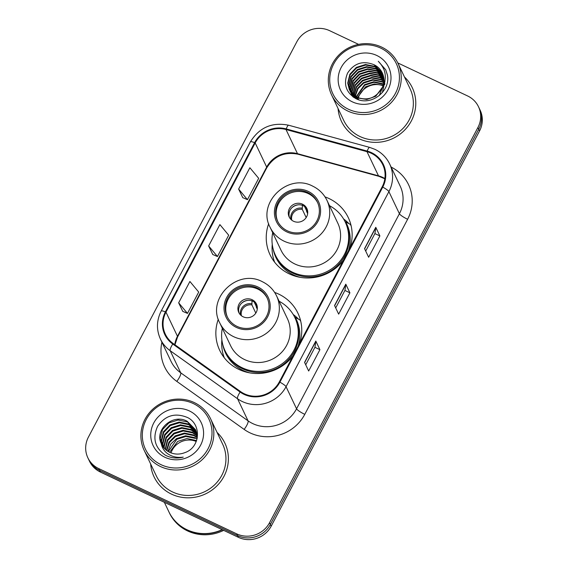 <?xml version="1.0" encoding="UTF-8"?>
<svg xmlns="http://www.w3.org/2000/svg" width="568" height="568" viewBox="0 0 568 568"><rect width="100%" height="100%" fill="white"/><g stroke="black" fill="none" stroke-linecap="round" stroke-linejoin="round"><path stroke-width="0.85" d="M299.648 343.356A43.303 41.407 -25.4 0 0 297.916 313.174A43.303 41.407 -25.4 0 0 278.675 294.096A43.303 41.407 -25.4 0 0 274.656 292.442M218.304 319.237A43.303 41.407 -25.4 0 0 219.709 350.371A43.303 41.407 -25.4 0 0 238.951 369.449A43.303 41.407 -25.4 0 0 293.123 355.731M350.023 247.811A43.303 41.407 -25.4 0 0 348.291 217.629A43.303 41.407 -25.4 0 0 329.049 198.551A43.303 41.407 -25.4 0 0 325.031 196.897M268.678 223.693A43.303 41.407 -25.4 0 0 270.084 254.826A43.303 41.407 -25.4 0 0 289.325 273.904A43.303 41.407 -25.4 0 0 343.498 260.187M348.894 223.6A43.303 41.407 -25.4 0 0 343.569 218.936M298.519 319.152A43.303 41.407 -25.4 0 0 293.195 314.48M358.585 44.375L329.632 30.679A24.509 23.437 -25.4 0 0 296.823 41.805L88.43 437.069A24.509 23.437 -25.4 0 0 87.855 457.794L89.495 461.244A24.509 23.437 -25.4 0 0 100.387 472.043L238.368 537.321A24.509 23.437 -25.4 0 0 271.177 526.195L479.57 130.931A24.509 23.437 -25.4 0 0 480.145 110.206L479.328 108.481A24.509 23.437 -25.4 0 1 478.753 129.206A24.509 23.437 -25.4 0 0 479.328 108.481L478.505 106.756A24.509 23.437 -25.4 0 0 467.613 95.957L397.799 62.927M87.855 457.794A24.509 23.437 -25.4 0 0 98.747 468.593L236.728 533.87A24.509 23.437 -25.4 0 0 269.53 522.737L270.354 524.47L478.753 129.206L270.354 524.47A24.509 23.437 -25.4 0 1 237.552 535.596A24.509 23.437 -25.4 0 0 270.354 524.47L271.177 526.195M98.747 468.593L99.563 470.318L237.552 535.596L99.563 470.318A24.509 23.437 -25.4 0 1 88.672 459.519A24.509 23.437 -25.4 0 0 99.563 470.318L100.387 472.043M338.074 108.552A39.213 37.502 -25.4 0 0 341.467 121.389A39.213 37.502 -25.4 0 0 358.891 138.67A39.213 37.502 -25.4 0 0 403.642 131.087A39.213 37.502 -25.4 0 0 412.297 87.706A39.213 37.502 -25.4 0 0 404.48 76.971A39.213 37.502 -25.4 0 1 412.297 87.706A39.213 37.502 -25.4 0 1 403.642 131.087A39.213 37.502 -25.4 0 1 358.891 138.67A39.213 37.502 -25.4 0 1 341.467 121.389A39.213 37.502 -25.4 0 1 338.074 108.552M150.669 464.006A39.213 37.502 -25.4 0 0 154.063 476.843A39.213 37.502 -25.4 0 0 171.486 494.125A39.213 37.502 -25.4 0 0 216.238 486.542A39.213 37.502 -25.4 0 0 224.892 443.154A39.213 37.502 -25.4 0 0 217.075 432.425A39.213 37.502 -25.4 0 1 224.892 443.154A39.213 37.502 -25.4 0 1 216.238 486.542A39.213 37.502 -25.4 0 1 171.486 494.125A39.213 37.502 -25.4 0 1 154.063 476.843A39.213 37.502 -25.4 0 1 150.669 464.006M371.167 153.218A26.142 24.999 154.6 0 1 382.782 164.734A26.142 24.999 154.6 0 1 382.172 186.844L279.321 381.916A26.142 24.999 154.6 0 1 240.52 391.551L173.169 343.526A26.142 24.999 154.6 0 1 165.366 334.24A26.142 24.999 154.6 0 1 165.977 312.137L255.188 142.937A26.142 24.999 154.6 0 1 286.002 129.525L366.992 151.67A26.142 24.999 154.6 0 1 371.167 153.218M371.465 152.643A26.795 25.624 -25.4 0 0 367.184 151.067L286.201 128.915A26.795 25.624 -25.4 0 0 254.613 142.667L165.402 311.86A26.795 25.624 -25.4 0 0 172.778 344.038L240.122 392.062A26.795 25.624 -25.4 0 0 279.896 382.186L382.747 187.113A26.795 25.624 -25.4 0 0 371.465 152.643M304.569 362.377L308.672 371.003L319.919 349.682L315.815 341.048L304.569 362.377M305.719 364.791L314.942 347.289L315.872 341.311A6.539 1.179 -152.2 0 0 315.815 341.048M314.928 347.318L319.919 349.682M364.542 248.635L368.646 257.261L379.885 235.933L375.782 227.306L364.542 248.635M365.685 251.049L374.915 233.547L375.839 227.562A6.539 1.179 -152.2 0 0 375.782 227.306M374.901 233.576L379.885 235.933M334.552 305.506L338.656 314.132L349.902 292.811L345.798 284.178L334.552 305.506M335.702 307.92L344.925 290.418L345.855 284.44A6.539 1.179 -152.2 0 0 345.798 284.178M344.911 290.447L349.902 292.811M269.53 522.737L477.929 127.481A24.509 23.437 -25.4 0 0 478.505 106.756M238.631 189.073L247.435 199.659L258.681 178.331L249.87 167.745L238.631 189.073L242.763 197.643M178.657 302.815L187.468 313.401L198.708 292.073L189.904 281.487L178.657 302.815L182.789 311.392M208.641 245.944L217.452 256.53L228.698 235.202L219.887 224.616L208.641 245.944L212.78 254.514M217.452 256.53L212.709 254.485M247.435 199.659L242.692 197.614M187.468 313.401L182.719 311.356M383.017 85.761A18.467 17.665 -25.4 0 0 358.323 97.824M358.202 98.214A18.467 17.665 -25.4 0 0 357.918 99.357M348.454 109.233A35.131 33.597 -25.4 0 0 395.477 93.28A35.131 33.597 -25.4 0 0 380.688 48.095A35.131 33.597 -25.4 0 0 333.672 64.042A35.131 33.597 -25.4 0 0 348.454 109.233M347.914 111.087A36.764 35.159 -25.4 0 0 389.861 103.972A36.764 35.159 -25.4 0 0 397.976 63.304A36.764 35.159 -25.4 0 0 381.646 47.101A36.764 35.159 -25.4 0 0 339.692 54.216A36.764 35.159 -25.4 0 0 331.577 94.884A36.764 35.159 -25.4 0 0 347.914 111.087M331.577 94.884L343.683 120.338A36.764 35.159 -25.4 0 0 360.02 136.54A36.764 35.159 -25.4 0 0 401.966 129.426A36.764 35.159 -25.4 0 0 410.082 88.757L397.976 63.304M357.201 98.974L357.435 97.873M357.535 97.497L365.593 86.805L374.177 83.95L383.144 85.363M355.987 98.228L356.115 97.178M356.171 96.823L364.571 84.646L373.701 81.757L383.528 83.872M356.278 98.42L356.434 97.355M356.498 96.993L364.826 85.186L373.964 82.296L383.414 84.391M354.894 97.433L354.929 96.418M354.957 96.077L357.634 88.324L363.548 82.488L372.679 79.598L382.023 81.465L383.776 82.445M355.156 97.639L355.213 96.617M355.248 96.269L357.989 88.707L363.804 83.027L372.935 80.138L382.278 82.005L383.727 82.8M353.999 97.54L353.928 96.901M353.907 96.581L353.864 95.602M353.864 95.275L356.228 86.79L362.519 80.329L371.649 77.44L380.993 79.314L383.897 81.082M354.205 97.668L354.162 97.121M354.141 96.794L354.12 95.814M354.127 95.481L356.576 87.174L362.774 80.869L371.912 77.979L381.256 79.847L383.876 81.416M353.239 96.901L353.062 95.992M353.012 95.68L352.906 94.742M352.877 94.423L354.993 85.001L361.496 78.171L370.627 75.281L379.971 77.156L383.918 79.768M353.431 97.135L353.268 96.219M353.225 95.907L353.133 94.962M353.111 94.636L355.248 85.541L361.752 78.711L370.883 75.821L380.226 77.695L383.918 80.088M352.778 96.695L352.614 96.205M352.522 95.914L352.281 95.041M352.21 94.742L352.032 93.834M351.99 93.521L351.826 91.725L353.971 82.843L360.467 76.02L369.598 73.13L378.941 74.997L383.833 78.498M352.692 96.162L352.465 95.282M352.401 94.977L352.245 94.061M352.203 93.755L352.082 92.264L354.226 83.382L360.723 76.552L369.86 73.67L379.204 75.537L383.861 78.81M352.366 95.992L352.004 95.175M351.89 94.899L351.585 94.047M351.5 93.763L351.258 92.882M351.187 92.584L350.797 89.574L352.941 80.684L359.445 73.861L368.575 70.972L377.919 72.839L383.67 77.269M352.494 96.262L352.146 95.438M352.039 95.154L351.755 94.295M351.67 94.011L351.443 93.124M351.379 92.825L351.052 90.106L353.197 81.224L359.7 74.401L368.831 71.511L378.174 73.378L383.72 77.575M353.474 97.192L350.974 93.017M350.861 92.74L350.562 91.888M350.47 91.604L349.774 87.415L351.919 78.526L358.415 71.703L367.546 68.813L376.889 70.68L383.421 76.084M353.118 96.943L351.336 93.834M351.464 94.103L351.123 93.28M351.017 92.996L350.726 92.144M350.641 91.853L350.03 87.955L352.174 79.066L358.671 72.242L367.808 69.353L377.152 71.22L383.492 76.375M358.727 99.727L349.952 90.859M349.838 90.582L348.745 85.257L350.889 76.368L357.393 69.544L366.523 66.655L375.867 68.522L383.088 74.926M356.221 98.761L350.314 91.682M350.442 91.945L350.094 91.121M349.987 90.837L349 85.796L351.145 76.907L357.648 70.084L366.779 67.194L376.123 69.062L383.18 75.217M381.845 88.509A18.467 17.665 -25.4 0 0 382.278 72.889A18.467 17.665 -25.4 0 0 374.071 64.752C362.952 60.329 354.12 63.119 347.559 73.13C343.178 83.915 345.862 92.357 355.611 98.463C370.414 106.891 390.926 91.519 387.39 74.962L385.715 69.821L378.288 61.28C386.24 69.452 387.426 78.526 381.845 88.509C375.824 97.994 367.666 100.969 357.378 97.433L349.284 89.524L347.722 83.098L349.867 74.216L356.363 67.386L365.494 64.496L374.837 66.371L382.683 73.812M383.293 86.08L375.775 96.233L366.807 99.478L357.641 97.973L349.284 89.524M349.412 89.787L347.978 83.638L350.122 74.756L356.619 67.926L365.756 65.036L375.1 66.91L382.789 74.088M384.444 83.255L384.827 83.524M384.855 81.749L379.232 95.644M385.026 80.975L382.363 92.563M374.071 64.752L382.328 73.002M376.797 55.486A26.639 25.475 -25.4 0 0 341.141 67.578A26.639 25.475 -25.4 0 0 352.352 101.842A26.639 25.475 -25.4 0 0 388.008 89.751A26.639 25.475 -25.4 0 0 376.797 55.486M384.124 84.192L384.735 84.561M378.288 61.28L385.665 69.715M384.571 84.462L384.806 83.844M307.615 192.438A22.06 21.094 -25.4 0 0 282.438 196.706A22.06 21.094 -25.4 0 0 277.575 221.108A22.06 21.094 -25.4 0 0 287.373 230.828A22.06 21.094 -25.4 0 0 312.542 226.561A22.06 21.094 -25.4 0 0 317.413 202.158A22.06 21.094 -25.4 0 0 307.615 192.438M317.661 202.705A22.06 21.094 -25.4 0 0 308.126 193.518A22.06 21.094 -25.4 0 0 283.176 197.572A22.06 21.094 -25.4 0 0 277.837 221.648M272.69 232.724A38.645 36.955 -25.4 0 0 275.416 255.195L275.927 256.274A38.645 36.955 -25.4 0 0 293.102 273.307A38.645 36.955 -25.4 0 0 337.2 265.831A38.645 36.955 -25.4 0 0 345.727 223.082L345.216 222.003A38.645 36.955 -25.4 0 0 329.504 205.701M275.416 255.195A38.645 36.955 -25.4 0 0 292.584 272.228A38.645 36.955 -25.4 0 0 336.682 264.752A38.645 36.955 -25.4 0 0 345.216 222.003M294.962 264.028A31.453 30.083 -25.4 0 0 330.853 257.943A31.453 30.083 -25.4 0 0 337.797 223.153L326.927 200.284A31.453 30.083 154.6 0 1 319.983 235.081A31.453 30.083 154.6 0 1 284.085 241.166A31.453 30.083 154.6 0 1 270.112 227.299L280.99 250.168A31.453 30.083 -25.4 0 0 294.962 264.028M302.503 204.182A9.805 9.379 -25.4 0 0 291.313 206.077A9.805 9.379 -25.4 0 0 289.155 216.926A9.805 9.379 -25.4 0 0 293.507 221.243A9.805 9.379 -25.4 0 0 304.696 219.347A9.805 9.379 -25.4 0 0 306.862 208.506A9.805 9.379 -25.4 0 0 302.503 204.182M307.181 209.272A9.805 9.379 -25.4 0 0 303.22 205.694A9.805 9.379 -25.4 0 0 292.357 207.299A9.805 9.379 -25.4 0 0 289.545 217.665M274.621 262.175A42.486 40.626 154.6 0 1 272.164 245.39L272.242 244.283M351.13 225.794A42.486 40.626 154.6 0 0 350.279 224.381L345.614 221.797A39.171 37.46 -25.4 0 1 348.454 250.793M306.613 208.435L306.592 211.388L307.65 213.618M304.569 206.475L306.457 210.444M291.604 208.023A11.438 10.941 154.6 0 1 298.406 204.792M306.18 217.558L302.275 209.351L302.41 204.991M196.251 441.471A18.467 17.665 -25.4 0 0 171.032 452.902M161.049 464.681A35.131 33.597 -25.4 0 0 208.065 448.734A35.131 33.597 -25.4 0 0 193.283 403.543A35.131 33.597 -25.4 0 0 146.26 419.496A35.131 33.597 -25.4 0 0 161.049 464.681M160.503 466.534A36.764 35.159 -25.4 0 0 202.456 459.427A36.764 35.159 -25.4 0 0 210.572 418.758A36.764 35.159 -25.4 0 0 194.235 402.556A36.764 35.159 -25.4 0 0 152.281 409.663A36.764 35.159 -25.4 0 0 144.166 450.332A36.764 35.159 -25.4 0 0 160.503 466.534M144.166 450.332L156.271 475.792A36.764 35.159 -25.4 0 0 172.608 491.987A36.764 35.159 -25.4 0 0 214.562 484.88A36.764 35.159 -25.4 0 0 222.677 444.211L210.572 418.758M164.365 502.311L168.845 511.732A40.853 39.064 -25.4 0 0 186.993 529.738A40.853 39.064 -25.4 0 0 222.145 529.646M168.895 511.846A40.853 39.064 -25.4 0 0 168.944 511.953A40.853 39.064 -25.4 0 0 187.099 529.951A40.853 39.064 -25.4 0 0 222.422 529.774M168.944 511.953L169.406 512.918A40.853 39.064 -25.4 0 0 187.561 530.924A40.853 39.064 -25.4 0 0 223.671 530.37M169.591 452.277L177.763 441.364L186.922 438.524L196.578 440.583M167.922 451.361L170.755 444.077L176.463 438.624L185.622 435.784L194.987 437.701L197.075 438.901M168.32 451.603L176.79 439.305L185.942 436.465L195.314 438.382M166.474 450.353L168.952 442.117L175.157 435.883L184.316 433.043L193.681 434.96L197.245 437.261M166.814 450.609L169.399 442.607L175.484 436.565L184.643 433.725L194.007 435.642L197.245 437.68M165.189 449.252L167.333 439.923L173.858 433.143L183.017 430.303L192.382 432.22L197.16 435.62M165.494 449.536L167.659 440.605L174.184 433.831L183.336 430.991L192.708 432.908L197.195 436.025M164.067 448.088L163.861 446.015L166.033 437.183L172.551 430.402L181.71 427.562L191.075 429.479L196.933 434.051M164.337 448.386L164.188 446.704L166.36 437.864L172.878 431.091L182.037 428.251L191.402 430.168L197.004 434.442M163.08 446.853L162.562 443.281L164.727 434.442L171.252 427.661L180.411 424.821L189.776 426.738L196.585 432.546M163.314 447.165L162.888 443.963L165.054 435.123L171.579 428.35L180.731 425.51L190.102 427.427L196.684 432.915M162.228 445.553L161.255 440.541L163.428 431.701L169.946 424.928L179.105 422.081L188.469 424.005L196.109 431.091M162.434 445.88L161.582 441.222L163.754 432.39L170.272 425.61L179.431 422.769L188.796 424.686L196.237 431.446M197.224 438.226L195.513 429.692L187.17 421.264C172.992 413.255 154.574 429.571 161.092 443.239L161.83 444.872M161.298 443.736C163.044 447.598 165.849 450.467 169.718 452.341C174.667 454.57 179.737 454.656 184.912 452.604C200.461 447.47 201.761 424.19 187.454 417.501C175.143 412.46 165.189 415.407 157.599 426.348C152.302 438.141 154.844 447.74 165.238 455.131L166.438 455.742C171.799 458.206 177.401 458.667 183.251 457.126C177.635 457.943 172.587 456.899 168.107 454.01C164.393 451.532 162.121 448.102 161.298 443.736M161.674 444.538L160.282 438.482L162.448 429.649L168.973 422.869L178.125 420.029L187.497 421.946L195.676 430.04M189.385 410.934A26.639 25.475 -25.4 0 0 153.729 423.025A26.639 25.475 -25.4 0 0 164.94 457.29A26.639 25.475 -25.4 0 0 200.596 445.198A26.639 25.475 -25.4 0 0 189.385 410.934M257.24 287.983A22.06 21.094 -25.4 0 0 232.064 292.25A22.06 21.094 -25.4 0 0 227.193 316.653A22.06 21.094 -25.4 0 0 236.998 326.373A22.06 21.094 -25.4 0 0 262.167 322.106A22.06 21.094 -25.4 0 0 267.038 297.71A22.06 21.094 -25.4 0 0 257.24 287.983M267.287 298.25A22.06 21.094 -25.4 0 0 257.751 289.062A22.06 21.094 -25.4 0 0 232.802 293.116A22.06 21.094 -25.4 0 0 227.463 317.192M222.315 328.269A38.645 36.955 -25.4 0 0 225.042 350.74L225.553 351.819A38.645 36.955 -25.4 0 0 242.728 368.852A38.645 36.955 -25.4 0 0 286.826 361.376A38.645 36.955 -25.4 0 0 295.353 318.627L294.842 317.547A38.645 36.955 -25.4 0 0 279.129 301.246M225.042 350.74A38.645 36.955 -25.4 0 0 242.209 367.773A38.645 36.955 -25.4 0 0 286.308 360.297A38.645 36.955 -25.4 0 0 294.842 317.547M244.588 359.572A31.453 30.083 -25.4 0 0 280.478 353.488A31.453 30.083 -25.4 0 0 287.422 318.698L276.552 295.829A31.453 30.083 154.6 0 1 269.608 330.626A31.453 30.083 154.6 0 1 233.711 336.71A31.453 30.083 154.6 0 1 219.738 322.844L230.615 345.713A31.453 30.083 -25.4 0 0 244.588 359.572M252.128 299.726A9.805 9.379 -25.4 0 0 240.939 301.622A9.805 9.379 -25.4 0 0 238.773 312.471A9.805 9.379 -25.4 0 0 243.132 316.788A9.805 9.379 -25.4 0 0 254.322 314.892A9.805 9.379 -25.4 0 0 256.48 304.05A9.805 9.379 -25.4 0 0 252.128 299.726M256.807 304.817A9.805 9.379 -25.4 0 0 252.845 301.239A9.805 9.379 -25.4 0 0 241.982 302.843A9.805 9.379 -25.4 0 0 239.171 313.209M224.246 357.726A42.486 40.626 154.6 0 1 221.79 340.935L221.868 339.827M300.756 321.339A42.486 40.626 154.6 0 0 299.904 319.926L295.239 317.342A39.171 37.46 -25.4 0 1 298.079 346.338M256.239 303.979L256.218 306.933L257.276 309.162M254.194 302.02L256.083 305.989M241.23 303.568A11.438 10.941 154.6 0 1 248.031 300.337M255.806 313.103L251.901 304.895L252.036 300.536M479.57 130.931L477.929 127.481M238.368 537.321L236.728 533.87M384.863 178.558A26.142 24.999 -25.4 0 0 382.655 177.372A26.142 24.999 -25.4 0 0 378.48 175.832L297.49 153.679A26.142 24.999 -25.4 0 0 266.676 167.099L177.472 336.291A26.142 24.999 -25.4 0 0 174.759 344.662M391.132 167.077A40.853 39.064 154.6 0 1 407.618 219.276L304.775 414.349A8.172 1.47 27.8 0 1 296.56 408.797L399.41 213.724A32.681 31.254 -25.4 0 0 400.177 186.091L389.669 163.996A32.681 31.254 154.6 0 1 388.902 191.636A8.172 1.47 -152.2 0 0 382.747 187.113M304.775 414.349A40.853 39.064 154.6 0 1 250.097 432.894A40.853 39.064 154.6 0 1 244.141 429.408L176.797 381.384A40.853 39.064 154.6 0 1 161.916 342.199M252.817 423.629A32.681 31.254 -25.4 0 0 296.56 408.797L286.052 386.701A32.681 31.254 154.6 0 1 237.552 398.75L170.201 350.726A32.681 31.254 154.6 0 1 160.446 339.117L170.954 361.212A32.681 31.254 -25.4 0 0 180.709 372.814L248.053 420.838A32.681 31.254 -25.4 0 0 252.817 423.629M389.669 163.996C386.467 157.435 381.547 152.543 374.894 149.32L369.64 147.382A8.172 1.597 105.3 0 0 367.184 151.067M369.64 147.382L288.658 125.23C272.065 121.921 259.306 127.466 250.381 141.879A8.172 1.47 27.8 0 1 254.613 142.667M165.402 311.86A8.172 1.47 -152.2 0 0 161.177 311.072C156.505 320.416 156.264 329.767 160.446 339.117M172.778 344.038A8.172 2.109 125.5 0 0 170.201 350.726L180.709 372.814A8.172 2.109 -54.5 0 1 176.797 381.384M288.658 125.23A8.172 1.597 105.3 0 0 286.201 128.915M240.122 392.062A8.172 2.109 125.5 0 0 237.552 398.75L248.053 420.838A8.172 2.109 -54.5 0 1 244.141 429.408M279.896 382.186A8.172 1.47 27.8 0 1 286.052 386.701L388.902 191.636L399.41 213.724A8.172 1.47 27.8 0 0 407.618 219.276M165.977 312.137L177.472 336.291A14.704 2.648 27.8 0 1 177.543 337.037L174.944 344.79M366.992 151.67L378.48 175.832A14.704 2.875 -74.7 0 0 378.998 176.35L298.008 154.205A14.704 2.875 -74.7 0 1 297.49 153.679L286.002 129.525M255.188 142.937L266.676 167.099A14.704 2.648 27.8 0 1 266.747 167.837L177.543 337.037M334.644 305.698L345.855 284.44M364.628 248.827L375.839 227.562M304.661 362.569L315.872 341.311M286.812 231.893A23.288 22.266 -25.4 0 0 317.974 221.328A23.288 22.266 -25.4 0 0 308.175 191.373A23.288 22.266 -25.4 0 0 277.014 201.945A23.288 22.266 -25.4 0 0 286.812 231.893M273.151 249.011A39.171 37.46 -25.4 0 0 293.301 274.834A39.171 37.46 -25.4 0 0 300.351 277.369M306.471 210.203A9.478 9.067 154.6 0 1 307.686 211.474M306.592 211.388A8.989 8.591 154.6 0 1 307.728 212.624M290.937 219.44A9.478 9.067 154.6 0 1 302.162 208.165M291.796 220.199A8.989 8.591 154.6 0 1 302.275 209.351M236.437 327.445A23.288 22.266 -25.4 0 0 267.599 316.873A23.288 22.266 -25.4 0 0 257.801 286.918A23.288 22.266 -25.4 0 0 226.632 297.49A23.288 22.266 -25.4 0 0 236.437 327.445M222.777 344.556A39.171 37.46 -25.4 0 0 242.926 370.379A39.171 37.46 -25.4 0 0 249.977 372.913M256.097 305.747A9.478 9.067 154.6 0 1 257.311 307.018M256.218 306.933A8.989 8.591 154.6 0 1 257.354 308.168M240.562 314.984A9.478 9.067 154.6 0 1 251.787 303.71M241.421 315.744A8.989 8.591 154.6 0 1 251.901 304.895M250.381 141.879L161.177 311.072M298.008 154.205C284.525 151.564 274.11 156.108 266.747 167.837M378.998 176.35L384.834 178.771M326.927 200.284C323.838 193.958 319.095 189.25 312.691 186.148C288.019 172.722 256.743 202.868 270.112 227.299M276.552 295.829C273.464 289.51 268.721 284.795 262.317 281.692C237.644 268.266 206.369 298.413 219.738 322.844"/></g></svg>
